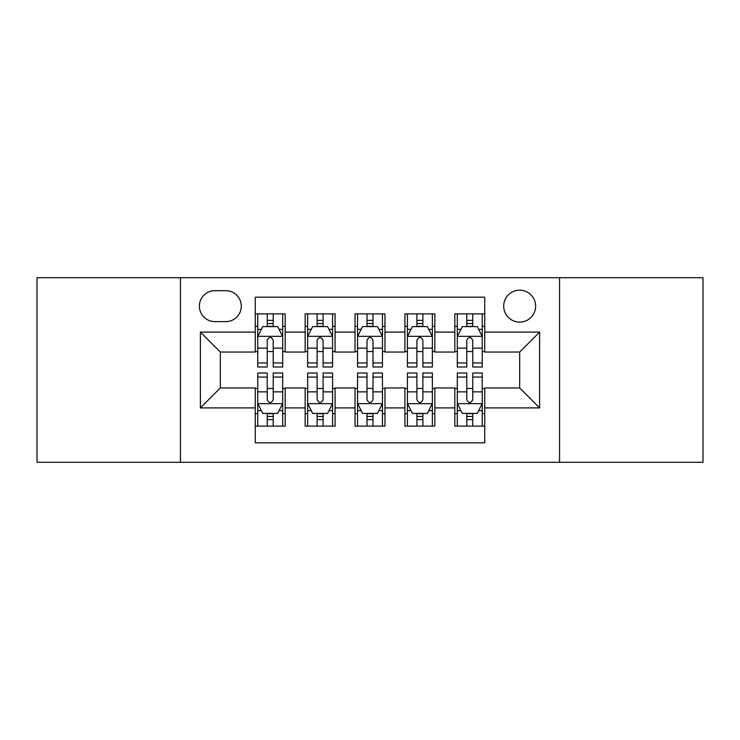 <?xml version="1.0" encoding="UTF-8"?>
<svg xmlns="http://www.w3.org/2000/svg" width="740" height="740" viewBox="0 0 740 740"><rect width="100%" height="100%" fill="white"/><g stroke="black" fill="none" stroke-linecap="round" stroke-linejoin="round"><path stroke-width="1.11" d="M519.665 290.182A15.966 15.966 0 0 0 503.7 306.147A15.966 15.966 0 0 0 519.665 322.104A15.966 15.966 0 0 0 535.63 306.147A15.966 15.966 0 0 0 519.665 290.182M559.57 462.296L703 462.296L703 277.704L559.57 277.704L559.57 462.296L180.431 462.296L180.431 277.704L37 277.704L37 462.296L180.431 462.296M484.737 313.88L454.813 313.88L454.813 332.084L434.852 332.084L434.852 352.036L454.813 352.036L454.813 332.084M434.852 332.084L434.852 313.88L404.919 313.88L404.919 332.084L384.967 332.084L384.967 352.036L404.919 352.036L404.919 332.084M384.967 332.084L384.967 313.88L355.034 313.88L355.034 332.084L335.081 332.084L335.081 352.036L355.034 352.036L355.034 332.084M335.081 332.084L335.081 313.88L305.148 313.88L305.148 352.036L285.187 352.036L285.187 313.88L255.263 313.88M255.263 426.12L285.187 426.12L285.187 387.964L305.148 387.964L305.148 426.12L335.081 426.12L335.081 387.964L355.034 387.964L355.034 407.916L335.081 407.916M355.034 407.916L355.034 426.12L384.967 426.12L384.967 387.964L404.919 387.964L404.919 407.916L384.967 407.916M404.919 407.916L404.919 426.12L434.852 426.12L434.852 387.964L454.813 387.964L454.813 407.916L434.852 407.916M214.85 321.613L225.82 321.613A15.466 15.466 0 0 0 241.286 306.147A15.466 15.466 0 0 0 225.82 290.681L214.85 290.681A15.466 15.466 0 0 0 199.384 306.147A15.466 15.466 0 0 0 214.85 321.613M559.57 277.704L180.431 277.704M484.737 332.084L484.737 297.166L255.263 297.166L255.263 352.036L220.335 352.036L220.335 387.964L255.263 387.964L255.263 442.835L484.737 442.835L484.737 387.964L519.665 387.964L519.665 352.036L484.737 352.036L484.737 332.084L539.617 332.084L539.617 407.916L484.737 407.916M255.263 407.916L200.383 407.916L200.383 332.084L255.263 332.084M454.813 407.916L454.813 426.12L484.737 426.12M255.263 326.349L257.751 326.349M267.233 326.349L273.217 326.349M282.699 326.349L285.187 326.349M255.263 351.537L257.751 351.537M267.233 351.537L273.217 351.537M282.699 351.537L285.187 351.537M255.263 388.463L257.751 388.463M267.233 388.463L273.217 388.463M282.699 388.463L285.187 388.463M255.263 413.651L257.751 413.651M267.233 413.651L273.217 413.651M282.699 413.651L285.187 413.651M305.148 351.537L307.637 351.537M317.118 351.537L323.103 351.537M332.584 351.537L335.081 351.537M305.148 326.349L307.637 326.349M317.118 326.349L323.103 326.349M332.584 326.349L335.081 326.349M305.148 388.463L307.637 388.463M317.118 388.463L323.103 388.463M332.584 388.463L335.081 388.463M305.148 413.651L307.637 413.651M317.118 413.651L323.103 413.651M332.584 413.651L335.081 413.651M355.034 388.463L357.531 388.463M367.003 388.463L372.997 388.463M382.469 388.463L384.967 388.463M355.034 413.651L357.531 413.651M367.003 413.651L372.997 413.651M382.469 413.651L384.967 413.651M355.034 326.349L357.531 326.349M367.003 326.349L372.997 326.349M382.469 326.349L384.967 326.349M355.034 351.537L357.531 351.537M367.003 351.537L372.997 351.537M382.469 351.537L384.967 351.537M404.919 388.463L407.416 388.463M416.898 388.463L422.882 388.463M432.364 388.463L434.852 388.463M404.919 413.651L407.416 413.651M416.898 413.651L422.882 413.651M432.364 413.651L434.852 413.651M404.919 326.349L407.416 326.349M416.898 326.349L422.882 326.349M432.364 326.349L434.852 326.349M404.919 351.537L407.416 351.537M416.898 351.537L422.882 351.537M432.364 351.537L434.852 351.537M454.813 388.463L457.302 388.463M466.783 388.463L472.768 388.463M482.249 388.463L484.737 388.463M454.813 413.651L457.302 413.651M466.783 413.651L472.768 413.651M482.249 413.651L484.737 413.651M454.813 326.349L457.302 326.349M466.783 326.349L472.768 326.349M482.249 326.349L484.737 326.349M454.813 351.537L457.302 351.537M466.783 351.537L472.768 351.537M482.249 351.537L484.737 351.537M220.335 352.036L200.383 332.084M220.335 387.964L200.383 407.916M539.617 332.084L519.665 352.036M539.617 407.916L519.665 387.964M273.217 320.364L267.233 320.364M282.699 362.942L273.217 362.942L273.217 367.003L282.699 367.003L282.699 336.58L277.704 326.599L262.737 326.599L257.751 336.58L257.751 367.003L267.233 367.003L267.233 362.942L257.751 362.942M257.751 336.58L257.751 313.88M282.699 336.58L282.699 313.88M267.233 326.599L267.233 313.88M273.217 313.88L273.217 326.599M273.217 362.942L273.217 340.317C271.229 336.469 269.231 336.469 267.233 340.317L267.233 362.942M267.233 419.636L273.217 419.636M257.751 377.058L267.233 377.058L267.233 372.997L257.751 372.997L257.751 403.42L262.737 413.401L277.704 413.401L282.699 403.42L282.699 372.997L273.217 372.997L273.217 377.058L282.699 377.058M282.699 403.42L282.699 426.12M257.751 403.42L257.751 426.12M273.217 413.401L273.217 426.12M267.233 426.12L267.233 413.401M267.233 377.058L267.233 399.683C269.221 403.531 271.219 403.531 273.217 399.683L273.217 377.058M323.103 320.364L317.118 320.364M332.584 362.942L323.103 362.942L323.103 367.003L332.584 367.003L332.584 336.58L327.598 326.599L312.632 326.599L307.637 336.58L307.637 367.003L317.118 367.003L317.118 362.942L307.637 362.942M307.637 336.58L307.637 313.88M332.584 336.58L332.584 313.88M317.118 326.599L317.118 313.88M323.103 313.88L323.103 326.599M323.103 362.942L323.103 340.317C321.114 336.469 319.116 336.469 317.118 340.317L317.118 362.942M372.997 320.364L367.003 320.364M382.469 362.942L372.997 362.942L372.997 367.003L382.469 367.003L382.469 336.58L377.483 326.599L362.517 326.599L357.531 336.58L357.531 367.003L367.003 367.003L367.003 362.942L357.531 362.942M357.531 336.58L357.531 313.88M382.469 336.58L382.469 313.88M367.003 326.599L367.003 313.88M372.997 313.88L372.997 326.599M372.997 362.942L372.997 340.317C370.999 336.469 369.001 336.469 367.003 340.317L367.003 362.942M422.882 320.364L416.898 320.364M432.364 362.942L422.882 362.942L422.882 367.003L432.364 367.003L432.364 336.58L427.368 326.599L412.402 326.599L407.416 336.58L407.416 367.003L416.898 367.003L416.898 362.942L407.416 362.942M407.416 336.58L407.416 313.88M432.364 336.58L432.364 313.88M416.898 326.599L416.898 313.88M422.882 313.88L422.882 326.599M422.882 362.942L422.882 340.317C420.884 336.469 418.896 336.469 416.898 340.317L416.898 362.942M472.768 320.364L466.783 320.364M482.249 362.942L472.768 362.942L472.768 367.003L482.249 367.003L482.249 336.58L477.263 326.599L462.296 326.599L457.302 336.58L457.302 367.003L466.783 367.003L466.783 362.942L457.302 362.942M457.302 336.58L457.302 313.88M482.249 336.58L482.249 313.88M466.783 326.599L466.783 313.88M472.768 313.88L472.768 326.599M472.768 362.942L472.768 340.317C470.779 336.469 468.781 336.469 466.783 340.317L466.783 362.942M317.118 419.636L323.103 419.636M307.637 377.058L317.118 377.058L317.118 372.997L307.637 372.997L307.637 403.42L312.632 413.401L327.598 413.401L332.584 403.42L332.584 372.997L323.103 372.997L323.103 377.058L332.584 377.058M332.584 403.42L332.584 426.12M307.637 403.42L307.637 426.12M323.103 413.401L323.103 426.12M317.118 426.12L317.118 413.401M317.118 377.058L317.118 399.683C319.116 403.531 321.105 403.531 323.103 399.683L323.103 377.058M367.003 419.636L372.997 419.636M357.531 377.058L367.003 377.058L367.003 372.997L357.531 372.997L357.531 403.42L362.517 413.401L377.483 413.401L382.469 403.42L382.469 372.997L372.997 372.997L372.997 377.058L382.469 377.058M382.469 403.42L382.469 426.12M357.531 403.42L357.531 426.12M372.997 413.401L372.997 426.12M367.003 426.12L367.003 413.401M367.003 377.058L367.003 399.683C369.001 403.531 370.999 403.531 372.997 399.683L372.997 377.058M416.898 419.636L422.882 419.636M407.416 377.058L416.898 377.058L416.898 372.997L407.416 372.997L407.416 403.42L412.402 413.401L427.368 413.401L432.364 403.42L432.364 372.997L422.882 372.997L422.882 377.058L432.364 377.058M432.364 403.42L432.364 426.12M407.416 403.42L407.416 426.12M422.882 413.401L422.882 426.12M416.898 426.12L416.898 413.401M416.898 377.058L416.898 399.683C418.886 403.531 420.884 403.531 422.882 399.683L422.882 377.058M466.783 419.636L472.768 419.636M457.302 377.058L466.783 377.058L466.783 372.997L457.302 372.997L457.302 403.42L462.296 413.401L477.263 413.401L482.249 403.42L482.249 372.997L472.768 372.997L472.768 377.058L482.249 377.058M482.249 403.42L482.249 426.12M457.302 403.42L457.302 426.12M472.768 413.401L472.768 426.12M466.783 426.12L466.783 413.401M466.783 377.058L466.783 399.683C468.772 403.531 470.769 403.531 472.768 399.683L472.768 377.058M305.148 407.916L285.187 407.916M305.148 332.084L285.187 332.084M282.569 336.33L257.881 336.33M257.751 329.346L261.368 329.346M279.082 329.346L282.699 329.346M267.233 348.142L257.751 348.142M282.699 348.142L273.217 348.142M273.217 323.537L267.233 323.537M257.881 403.67L282.569 403.67M282.699 410.654L279.082 410.654M261.368 410.654L257.751 410.654M273.217 391.858L282.699 391.858M257.751 391.858L267.233 391.858M267.233 416.463L273.217 416.463M332.464 336.33L307.766 336.33M307.637 329.346L311.253 329.346M328.967 329.346L332.584 329.346M317.118 348.142L307.637 348.142M332.584 348.142L323.103 348.142M323.103 323.537L317.118 323.537M382.349 336.33L357.651 336.33M357.531 329.346L361.148 329.346M378.852 329.346L382.469 329.346M367.003 348.142L357.531 348.142M382.469 348.142L372.997 348.142M372.997 323.537L367.003 323.537M432.234 336.33L407.536 336.33M407.416 329.346L411.033 329.346M428.747 329.346L432.364 329.346M416.898 348.142L407.416 348.142M432.364 348.142L422.882 348.142M422.882 323.537L416.898 323.537M482.119 336.33L457.431 336.33M457.302 329.346L460.918 329.346M478.632 329.346L482.249 329.346M466.783 348.142L457.302 348.142M482.249 348.142L472.768 348.142M472.768 323.537L466.783 323.537M307.766 403.67L332.464 403.67M332.584 410.654L328.967 410.654M311.253 410.654L307.637 410.654M323.103 391.858L332.584 391.858M307.637 391.858L317.118 391.858M317.118 416.463L323.103 416.463M357.651 403.67L382.349 403.67M382.469 410.654L378.852 410.654M361.148 410.654L357.531 410.654M372.997 391.858L382.469 391.858M357.531 391.858L367.003 391.858M367.003 416.463L372.997 416.463M407.536 403.67L432.234 403.67M432.364 410.654L428.747 410.654M411.033 410.654L407.416 410.654M422.882 391.858L432.364 391.858M407.416 391.858L416.898 391.858M416.898 416.463L422.882 416.463M457.431 403.67L482.119 403.67M482.249 410.654L478.632 410.654M460.918 410.654L457.302 410.654M472.768 391.858L482.249 391.858M457.302 391.858L466.783 391.858M466.783 416.463L472.768 416.463"/></g></svg>
